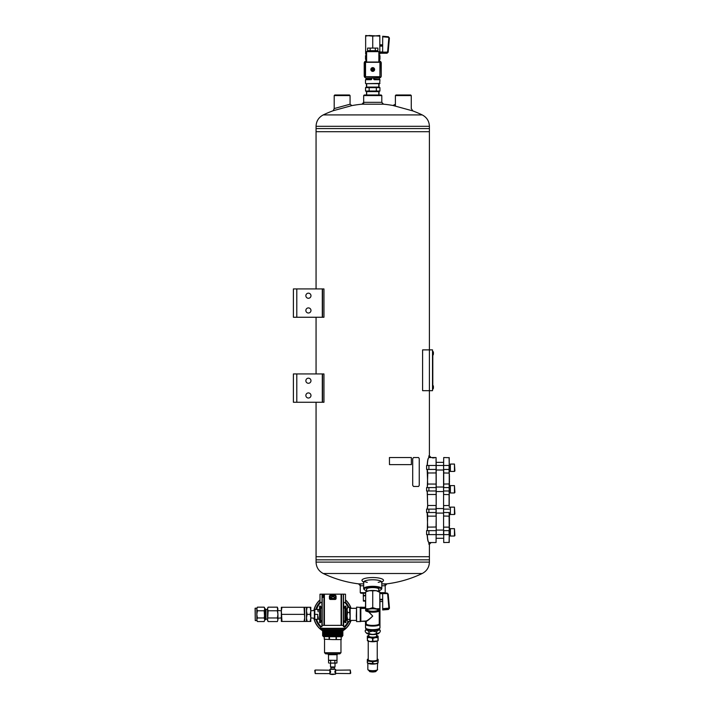 <?xml version="1.0" encoding="UTF-8"?>
<svg xmlns="http://www.w3.org/2000/svg" width="710" height="710" viewBox="0 0 710 710"><rect width="100%" height="100%" fill="white"/><g stroke="black" fill="none" stroke-linecap="round" stroke-linejoin="round"><path stroke-width="1.06" d="M429.399 126.309C429.195 121.135 426.799 117.336 422.219 114.913L323.245 114.913C318.666 117.336 316.269 121.135 316.065 126.309L429.399 126.309L429.399 128.581L316.065 128.581L316.065 131.705L429.399 131.705L316.056 131.705L316.065 288.926M316.065 317.255L316.065 373.93M316.065 402.268L316.065 556.711L429.399 556.711L316.056 556.711L316.065 559.835L372.732 559.835L316.065 559.835L316.065 562.107L429.399 562.107C429.195 567.281 426.799 571.08 422.219 573.503L323.245 573.503A114.638 114.638 0 0 0 360.263 584.055M296.798 288.926L293.399 288.926L293.399 317.255L322.296 317.255L322.296 288.926L296.798 288.926L296.798 317.255M322.296 288.926L323.955 288.926L323.955 317.255L322.296 317.255M305.868 295.724A2.547 2.547 0 0 0 309.693 297.934A2.547 2.547 0 0 0 309.693 293.514A2.547 2.547 0 0 0 305.868 295.724M305.868 310.456A2.547 2.547 0 0 0 309.693 312.666A2.547 2.547 0 0 0 309.693 308.246A2.547 2.547 0 0 0 305.868 310.456M296.798 373.93L293.399 373.93L293.399 402.268L322.296 402.268L322.296 373.93L296.798 373.93L296.798 402.268M322.296 373.93L323.955 373.93L323.955 402.268L322.296 402.268M305.868 380.737A2.547 2.547 0 0 0 309.693 382.938A2.547 2.547 0 0 0 309.693 378.528A2.547 2.547 0 0 0 305.868 380.737M305.868 395.47A2.547 2.547 0 0 0 309.693 397.68A2.547 2.547 0 0 0 309.693 393.26A2.547 2.547 0 0 0 305.868 395.47M363.671 95.566L364.23 94.998L381.234 94.998L381.802 95.566L363.671 95.566L363.671 104.042A114.638 114.638 0 0 0 351.894 105.595L333.256 110.689L334.197 108.559L334.197 95.566L350.065 95.566L350.065 104.21L334.108 108.586M365.65 593.24L360.831 593.24L360.263 592.672L365.65 592.672M385.202 584.17L385.202 592.672L379.814 592.672M381.802 585.759L385.202 585.759L386.897 583.86L381.802 583.86M363.671 583.86L358.568 583.86L360.263 585.759L363.671 585.759M411.312 108.568L412.794 110.911L392.958 105.479A114.638 114.638 0 0 0 381.802 104.042M381.802 102.338L363.671 102.338L361.967 104.184L383.498 104.184L381.802 102.338L381.802 95.566M378.19 582.36A9.07 2.343 180 0 0 381.226 581.304M364.239 581.304A9.07 2.343 180 0 0 367.274 582.36M381.802 582.422L383.169 581.028A10.765 2.787 180 0 0 372.732 577.549A10.765 2.787 180 0 0 362.295 581.028L363.671 582.422M381.518 582.706A9.07 2.343 180 0 0 381.802 582.129A9.07 2.343 180 0 0 372.732 579.777A9.07 2.343 180 0 0 363.671 582.129A9.07 2.343 180 0 0 363.946 582.706M378.776 589.62A6.248 1.615 180 0 0 378.741 588.767A6.248 1.615 180 0 0 372.732 587.596A6.248 1.615 180 0 0 366.733 588.767A6.248 1.615 180 0 0 366.688 589.62M378.776 590.755A8.502 2.201 180 0 0 380.924 589.797A8.502 2.201 180 0 0 372.732 587.01A8.502 2.201 180 0 0 364.541 589.797A8.502 2.201 180 0 0 366.688 590.755M380.924 589.797L381.465 589.291A9.07 2.343 180 0 0 381.802 588.661A9.07 2.343 180 0 0 372.732 586.318A9.07 2.343 180 0 0 363.671 588.661A9.07 2.343 180 0 0 363.999 589.291L364.541 589.797M322.535 402.268L322.535 373.93M322.535 317.255L322.535 288.926M430.562 542.547L428.875 544.25L429.399 544.25L429.399 559.835L372.732 559.835L429.399 559.835L429.399 562.107M350.065 95.566L349.498 94.998L334.765 94.998L334.197 95.566M432.94 385.477L433.127 388.991A4.278 4.278 0 0 0 433.419 388.006L433.419 386.542A4.278 4.278 0 0 0 433.127 385.565M432.514 350.438L432.514 390.109M432.798 388.405L432.798 352.142M432.94 351.477L433.127 354.991A4.278 4.278 0 0 0 433.419 354.006L433.419 352.542A4.278 4.278 0 0 0 433.127 351.565A4.278 4.278 0 0 1 433.419 352.542L433.277 352.71M395.399 95.566L411.267 95.566L410.699 94.998L395.967 94.998L395.399 95.566L395.399 105.985M428.875 544.25L428.875 542.547L436.055 542.547L436.206 527.139L436.055 457.542L429.523 457.542M426.612 509.114L426.612 512.514L428.902 512.514L428.902 509.114L426.612 509.114M430.562 457.542L431.103 457.542L429.399 455.847L428.875 455.847L428.875 457.542L430.562 457.542L428.875 455.847M426.612 465.476L426.612 469.443L428.902 469.443L428.902 465.476L426.612 465.476M426.612 487.575L426.612 490.983L428.902 490.983L428.902 487.575L426.612 487.575M426.612 530.645L426.612 534.612L428.902 534.612L428.902 530.645L426.612 530.645M428.902 530.645L436.206 530.645L436.206 527.139M436.206 530.645L436.055 542.547M449.235 505.6L449.235 457.693L443.714 457.542L443.572 469.443L443.572 465.476L436.206 465.476L436.055 457.542L431.103 457.542M428.902 465.476L436.206 465.476L436.206 469.443L428.902 469.443M436.206 505.6L436.206 469.443M428.716 542.378L428.964 542.547C428.112 542.076 427.562 539.431 427.296 534.612M428.849 542.431C427.997 541.987 427.438 539.378 427.18 534.612M427.18 465.476C427.438 460.71 427.997 458.101 428.849 457.666M427.296 465.476C427.562 460.639 428.112 457.994 428.964 457.542L428.716 457.71M427.18 487.575L427.66 484.042L427.18 469.443M427.18 509.114L427.66 505.582L427.18 490.983M427.18 530.645L427.66 527.113L427.18 512.514M427.296 512.514L427.775 516.143L436.055 516.143L436.055 505.484L427.775 505.484L427.296 509.114M427.66 516.046L427.296 530.645M436.206 516.028L436.055 527.024L427.66 527.113M427.296 490.983L427.66 505.582M427.296 469.443L427.775 473.073L427.296 487.575M432.434 457.879L434.307 457.879L432.434 457.879M449.235 512.514L449.235 542.404L443.714 542.547L443.714 534.612L449.093 534.612L449.093 530.645L443.714 530.645L443.714 542.547M443.572 469.443L443.572 534.612L428.902 534.612M443.714 457.542L443.572 465.476L449.093 465.476L449.093 473.073L443.572 472.958M443.572 487.575L443.572 530.645M449.235 490.983L449.093 487.575L443.714 487.575L443.714 469.443L449.235 469.443M449.519 485.684L449.235 484.974M449.235 484.522L449.235 483.27M449.519 483.27L449.235 481.575M449.519 481.575L449.235 479.871M449.519 479.871L449.235 478.176M449.235 477.715L449.235 476.472M449.235 476.019L449.235 474.768M449.519 474.768L449.235 474.156M449.519 514.413L449.235 515.123M449.235 515.575L449.235 516.818M449.235 517.27L449.235 518.522M449.519 518.522L449.235 520.217M449.519 520.217L449.235 521.921M449.235 522.374L449.235 523.616M449.235 524.078L449.235 525.32M449.235 530.645L449.093 516.143L443.572 516.028M443.572 505.6L449.093 505.484L449.093 494.604L443.572 494.488M449.235 484.069L449.235 472.958M449.093 457.542L449.235 465.476M449.235 534.612L449.093 542.547M443.572 484.069L449.093 483.954L449.235 487.575M443.572 490.983L449.093 490.983L449.235 494.488M443.572 512.514L449.093 512.514L449.235 516.028M449.235 527.796L449.235 528.382M449.519 527.796L449.235 526.11M449.235 473.978L449.235 471.706M449.519 517.27L449.519 516.818M449.519 515.575L449.519 515.123M449.519 524.078L449.519 523.616M449.519 522.374L449.519 521.921M449.235 500.275L449.235 499.822M449.235 501.97L449.235 501.517M449.235 503.674L449.235 503.221M449.235 506.62L449.235 507.073M449.235 504.916L449.235 505.369M449.235 498.118L449.235 498.571M449.235 496.423L449.235 496.876M449.235 493.477L449.235 493.015M449.235 495.172L449.235 494.719M449.519 476.019L449.519 476.472M449.519 477.715L449.519 478.176M449.519 484.522L449.519 484.974M449.519 525.773L449.519 525.32M450.371 471.431L450.371 464.065L454.453 464.065L454.453 471.431L450.371 471.431M454.453 471.431L454.906 470.978L454.453 464.065M450.371 485.684L449.235 485.711M449.403 485.684L450.371 485.711M443.572 487.016L436.206 487.016M450.371 492.962L450.371 485.596L454.453 485.596L454.453 492.962L450.371 492.962M454.453 492.962L454.906 492.509L454.453 485.596M449.812 507.215L449.235 507.242M449.403 507.215L450.371 507.242M443.572 508.546L436.206 508.546M450.371 514.493L450.371 507.126L454.453 507.126L454.453 514.493L450.371 514.493M454.453 514.493L454.906 514.04L454.453 507.126M449.812 528.755L449.235 528.781M449.403 528.746L450.371 528.772M443.572 530.077L436.206 530.077M450.371 536.032L450.371 528.666L454.453 528.666L454.453 536.032L450.371 536.032M454.453 536.032L454.906 535.58L454.453 528.666M432.94 389.071L433.127 388.991A4.278 4.278 0 0 0 433.419 388.006L433.277 386.71M316.065 126.309L316.065 128.581L429.399 128.581L429.399 349.879L432.514 349.879L432.514 390.677L429.399 390.677L429.399 349.879L422.601 349.879L422.601 390.677L429.399 390.677L429.399 456.379M363.272 593.24L363.378 601.104L365.65 601.104M363.378 595.344L365.65 595.344M363.378 596.107L365.65 595.504M365.65 600.935L363.378 600.332M389.408 608.292L388.379 609.491L382.699 609.961L382.654 593.631L379.814 593.631M382.654 600.802L382.699 601.982M379.814 593.036L387.048 593.036L382.654 593.134L382.654 593.631M379.814 592.3L376.273 590.72A7.082 1.837 180 0 1 379.007 591.457L379.814 591.856L379.814 608.701L376.273 608.781L372.732 607.636L369.191 608.781L365.65 608.701L365.65 610.369A7.082 1.837 -0 0 1 369.191 608.781A7.082 1.837 -0 0 1 376.273 608.781A7.082 1.837 -0 0 1 379.814 610.369L379.814 610.369A7.082 1.837 -0 0 1 379.007 611.221A7.082 1.837 -0 0 1 376.273 611.958A7.082 1.837 -0 0 1 369.191 611.958A7.082 1.837 -0 0 1 366.458 611.221A7.082 1.837 -0 0 1 365.65 610.369M372.732 590.8L369.191 590.72A7.082 1.837 180 0 1 376.273 590.72L372.732 590.8L372.732 607.636M379.814 608.701L379.814 610.369M365.65 592.3L366.458 591.457A7.082 1.837 180 0 1 369.191 590.72L365.65 591.856L365.65 608.701M378.758 610.369A6.026 1.562 -0 0 1 371.916 611.913A6.026 1.562 -0 0 1 366.928 609.952A6.026 1.562 -0 0 1 372.732 608.807A6.026 1.562 -0 0 1 378.536 609.952A6.026 1.562 -0 0 1 378.758 610.369M366.688 588.803L366.688 591.35M378.173 609.695A5.458 1.411 -0 0 1 378.19 609.819A5.458 1.411 -0 0 1 372.732 611.23A5.458 1.411 -0 0 1 367.274 609.819A5.458 1.411 -0 0 1 367.301 609.695M388.21 594.208L387.074 593.587L388.21 594.208L389.417 607.733L388.379 608.843L388.84 607.582L389.408 607.733M379.53 610.964L379.255 624.019L379.806 624.596L379.903 623.895L379.806 604.893M365.845 621.853L365.659 624.596L365.934 621.223L360.831 621.312L365.277 621.312L365.845 621.853L365.277 621.312M360.396 607.183L365.561 607.396L365.277 608L360.263 607.911L360.547 621.303L366.014 621.019M366.032 621.019C367.114 620.815 369.342 619.173 372.732 616.085L368.534 611.842M379.255 611.097L379.255 624.019A6.656 1.722 180 0 1 372.732 625.395A6.656 1.722 180 0 1 366.218 624.019L366.218 621.277C367.141 621.197 369.315 619.466 372.732 616.085L368.898 611.905M360.263 607.911L360.263 621.587L360.831 621.312M365.561 606.935L365.277 607.662L360.831 607.662M356.296 616.165L356.58 621.587L356.58 607.139L356.296 616.165M360.547 608.168L365.65 608.088M365.65 607.441L365.561 605.284M349.631 612.499L350.11 615.978L349.631 621.312L350.163 620.478L350.163 608.248L349.631 607.414L349.631 612.499L347.598 612.499L347.039 615.978L347.172 607.911M347.039 620.38L347.039 615.978L347.598 619.448L347.039 620.38L347.598 621.312L347.172 620.815M347.039 608.346L347.598 607.414L347.039 609.961L347.598 612.499M349.631 619.448L347.598 619.448M349.631 621.312L347.598 621.312M349.631 607.414L347.598 607.414M343.498 602.462L345.504 602.462L345.504 594.199L343.489 594.163L343.516 625.359L322.003 625.386L343.392 625.324L343.498 626.744L344.936 626.77L344.882 628.332L320.618 628.332L320.565 626.77L321.222 626.744A16.916 16.916 0 0 1 316.58 619.333M321.914 626.744L322.029 594.163L319.997 594.199L319.997 602.462L322.003 602.462M322.003 607.014L321.843 602.462M321.843 626.744L321.994 621.712L320.565 621.676L320.565 622.661L319.571 622.661L319.571 606.118L320.565 606.118L320.565 607.05L322.003 607.05M343.498 607.023L344.936 606.943M343.658 626.744L343.658 621.791L344.936 621.791M343.498 607.05L344.936 607.05L344.936 606.145L345.93 606.145L345.93 622.608L344.936 622.608L344.936 621.924L345.93 621.924M343.498 608.071L344.936 608.071L344.936 621.924M330.336 595.761L335.164 595.761M343.533 624.312L343.587 626.744M343.8 628.669L343.8 629.805L321.701 629.805L321.701 628.669L343.8 628.669L321.87 628.528L343.587 628.385M343.533 626.744L343.587 624.321M343.658 606.943L343.658 602.462M343.445 594.226C346.178 594.19 346.178 594.19 343.445 594.226M322.056 594.226C319.322 594.19 319.322 594.19 322.056 594.226M330.327 597.9L330.496 597.225L333.398 596.755L335.067 597.492L333.398 598.53L330.327 597.9M344.936 606.145L345.93 606.145M321.843 606.943L320.565 606.943M322.003 608.071L320.565 608.071L320.565 620.655L321.994 620.655M321.843 621.791L320.565 621.791M321.994 626.744L321.222 626.744M341.111 628.501L320.76 628.474L341.111 628.501M330.762 595.859L335.093 595.752A0.497 0.497 0 0 1 335.582 596.249L335.582 598.459A0.497 0.497 0 0 1 335.093 598.947L330.407 598.947A0.497 0.497 0 0 1 329.919 598.459L329.919 596.249A0.497 0.497 0 0 1 330.407 595.752L330.762 596.001M343.489 594.163L322.029 594.163M330.407 599.444A0.985 0.985 0 0 1 329.422 598.459L329.422 596.249A0.985 0.985 0 0 1 330.407 595.264L335.093 595.264A0.985 0.985 0 0 1 336.078 596.249L336.078 598.459A0.985 0.985 0 0 1 335.093 599.444L330.407 599.444L330.407 598.947M323.884 597.323L322.26 597.385L323.094 595.104L323.884 597.323L322.26 597.385M322.571 596.995L323.094 595.104M323.068 595.575L323.565 596.995M335.582 669.947L335.582 669.326L329.919 669.326L329.946 670.036M335.582 674.118L329.919 674.118A10.765 10.765 0 0 0 332.75 674.5L335.582 674.118L335.555 673.568M330.532 671.234L329.875 671.296L330.532 671.234M315.213 670.027L314.761 670.48L315.213 673.577L315.213 670.027L330.026 670.196M330.345 670.71L329.875 670.79L330.345 670.71M330.416 670.879L329.875 670.95L330.416 670.879M330.416 671.039L329.875 671.039L330.381 670.95M330.478 671.048L329.875 671.048M330.505 671.394L329.875 671.42L330.487 671.296M330.576 671.42L329.875 671.42M330.532 671.571L329.875 671.607L330.523 671.474M330.594 671.607L329.875 671.607M330.541 671.758L329.875 671.758L330.541 671.66M330.603 671.802L329.875 671.802M330.594 671.997L329.875 672.033L330.541 671.846M330.523 672.13L329.875 672.13L330.532 672.033M330.576 672.184L329.875 672.184M329.875 672.379L330.505 672.219M330.478 672.556L329.875 672.565L330.461 672.397M330.381 672.654L329.875 672.654L330.416 672.565M330.327 672.814L329.875 672.894L330.327 672.814M329.946 673.568L329.919 674.118M335.014 672.308L335.626 672.379M335.475 673.408L350.287 673.577L350.287 670.027L335.626 670.196M335.111 672.654L335.626 672.485L335.084 672.565M334.925 672.184L335.626 672.219L334.925 672.184L335.022 671.048L335.626 671.119L335.058 671.119M335.084 670.879L335.626 670.95L335.084 670.879M335.173 670.79L335.626 670.71L335.173 670.79M335.014 671.296L335.626 671.296L335.031 671.207M334.978 671.474L335.626 671.474L334.996 671.394M334.96 671.66L335.626 671.66L334.969 671.571M334.96 671.846L335.626 671.846L334.96 671.758M334.969 672.033L335.626 671.944L334.96 671.944M335.626 672.184L334.978 672.13M332.608 660.38L329.671 660.38M335.83 660.38L332.892 660.38M329.529 663.122L336.957 662.98L336.957 660.531L335.972 660.38M329.529 660.38L328.544 660.531L329.529 660.38M324.248 639.222L332.75 639.577L324.248 639.222L324.248 636.746L324.399 639.222M332.75 639.577L338.759 639.577L332.75 639.577M338.759 639.577L341.253 639.577L341.102 636.746L341.253 639.222M329.085 636.746L329.085 639.222M336.061 639.222L336.061 636.746L329.44 636.746L329.44 639.222M336.416 636.746L336.416 639.222M336.859 660.38L328.499 660.238L336.859 660.38M328.499 654.709L337.002 654.709L337.853 653.866L327.647 653.866L328.499 654.709L328.499 660.238M339.833 653.866L325.668 653.866L324.532 652.73L340.969 652.73L339.833 653.866M342.105 636.746L323.254 636.604L342.105 636.746M342.238 636.604L342.238 636.098L323.254 636.098L323.254 636.604M342.238 636.098L323.254 636.098M342.442 635.326L323.059 635.13L342.442 635.13L342.912 635.601L322.589 635.707M342.442 635.13L323.059 635.13M342.442 634.474L323.059 634.278L342.442 634.278L342.912 634.749L322.589 634.855M342.442 634.278L323.059 634.278M342.442 633.631L323.059 633.427L342.442 633.427L342.912 633.897L322.589 634.012M342.442 633.427L323.059 633.427M342.442 632.779L323.059 632.583L342.442 632.583L342.912 633.045L322.589 633.16M342.442 632.583L323.059 632.583M342.442 631.927L323.059 631.731L342.442 631.731L342.912 632.202L322.589 632.308M342.442 631.731L323.059 631.731M342.442 631.075L323.059 630.879L342.442 630.879L342.912 631.35L322.589 631.456M342.442 630.879L323.059 630.879M342.238 630.116L323.254 630.09L342.912 630.498L322.589 630.613M343.8 629.805L321.701 629.805M330.647 662.98L330.647 660.531M328.544 662.98L328.544 660.531L329.103 660.38M334.854 662.98L334.854 660.531M336.957 662.98L335.972 663.122L336.957 662.98M331.055 669.042L334.445 669.042L334.445 667.515L331.055 667.515L330.771 669.326M334.445 667.515L335.014 666.938L330.487 666.938L331.055 667.515M332.608 663.122L329.671 663.122M335.83 663.122L332.892 663.122M330.443 672.485L329.875 672.565M330.541 671.944L329.875 672.033M330.461 671.207L329.875 671.207M350.287 673.577L350.74 673.124L350.287 670.027M315.213 673.577L329.875 673.612M335.626 671.039L335.022 671.048M335.626 671.234L334.969 671.234M335.626 671.42L334.925 671.42M335.626 671.607L334.898 671.607M335.626 671.802L334.889 671.802M335.626 671.997L334.898 671.997M335.626 672.556L335.022 672.556M277.379 621.561L277.938 619.759L277.379 621.561L268.123 621.561L267.563 619.759L268.123 621.561L267.563 620.593L268.123 610.769L277.379 610.769L277.938 608.967L277.379 607.165L268.123 607.165L267.563 608.967L268.123 610.769M277.379 617.966L277.938 614.363L277.938 619.759L277.379 617.966L268.123 617.966M277.938 608.967L277.379 607.165L277.938 614.363L277.379 610.769M268.123 607.165L267.563 608.133L267.563 619.759M257.384 617.966L256.825 619.759L256.825 614.363L257.384 617.966L264.182 617.966L264.741 614.363L264.741 608.133L264.182 607.165L264.741 608.967L264.182 610.769L257.384 610.769L256.825 608.967L256.825 614.363L257.384 610.769M264.182 607.165L257.384 607.165L256.825 608.967L257.384 607.165M264.182 617.966L264.741 619.759L264.182 610.769M256.825 619.759L257.384 621.561L256.825 619.759L257.384 621.561L264.182 621.561L264.741 619.759L264.182 621.561L264.741 619.759L265.62 619.732L265.62 608.994L264.741 608.994M255.245 608.133L255.245 620.593L255.094 608.275L256.825 608.133M267.563 609.571L265.957 609.571L265.957 619.155L267.563 619.155M345.504 602.186A17.635 17.635 0 0 1 348.956 607.414M348.956 621.312A17.635 17.635 0 0 1 344.927 627.116M320.574 627.116A17.635 17.635 0 0 1 315.835 619.333M315.835 609.402A17.635 17.635 0 0 1 319.997 602.186M342.912 630.587A19.143 19.143 0 0 0 350.917 620.407M350.917 608.319A19.143 19.143 0 0 0 345.504 600.083M319.997 600.083A19.143 19.143 0 0 0 314.006 610.485M314.006 618.241A19.143 19.143 0 0 0 322.589 630.587M342.415 631.057A19.285 19.285 0 0 0 351.068 620.407M351.068 608.319A19.285 19.285 0 0 0 345.504 599.888M319.997 599.888A19.285 19.285 0 0 0 313.855 610.485M313.855 618.241A19.285 19.285 0 0 0 323.086 631.057M366.537 628.9L365.251 630.356L365.251 631.722L366.289 632.947L368.996 633.4C371.49 634.66 373.984 634.66 376.477 633.4L379.175 632.947L380.214 631.722L380.214 630.356L378.918 628.909M368.996 633.4L368.996 632.033C367.736 630.205 366.493 629.646 365.251 630.356M376.477 633.4L376.477 632.033L372.732 631.066L368.996 632.033M376.477 632.033C377.711 630.214 378.954 629.655 380.214 630.356M379.175 632.947L378.714 633.382A6.204 1.606 180 0 1 372.732 634.554A6.204 1.606 180 0 1 366.75 633.382A6.204 1.606 180 0 1 366.617 633.222M378.892 628.918A6.204 1.606 180 0 1 372.732 630.728A6.204 1.606 180 0 1 366.582 628.918M378.776 628.971L378.776 629.122A6.044 1.562 180 0 1 372.732 630.693A6.044 1.562 180 0 1 366.688 629.122L366.688 628.971M376.62 634.199L376.62 636.151A3.887 1.003 0 0 1 372.732 637.154A3.887 1.003 0 0 1 368.845 636.151L368.845 634.199M367.336 640.66L367.949 640.961A5.396 1.393 0 0 0 370.034 641.52A5.396 1.393 0 0 0 375.43 641.52A5.396 1.393 0 0 0 377.516 640.961L370.034 641.52L367.478 640.722L367.336 637.607L370.034 637.633A5.396 1.393 0 0 0 375.43 637.633L372.874 638.441L370.034 637.633A5.396 1.393 0 0 1 367.336 636.426L367.336 637.607M377.241 641.086L377.241 659.741A4.508 1.163 180 0 1 372.732 660.912A4.508 1.163 180 0 1 368.233 659.741L368.233 640.589M377.241 658.978A5.396 1.393 180 0 1 377.516 659.093A5.396 1.393 180 0 1 378.128 659.741A5.396 1.393 180 0 1 375.43 660.957A5.396 1.393 180 0 1 370.034 660.957A5.396 1.393 180 0 1 367.336 659.741A5.396 1.393 180 0 1 367.949 659.093A5.396 1.393 180 0 1 368.233 658.978M378.128 662.563L377.516 663.211A5.396 1.393 0 0 1 375.43 663.77A5.396 1.393 0 0 1 370.034 663.77A5.396 1.393 0 0 1 367.949 663.211L375.43 663.77L377.986 662.971L377.986 660.992L372.874 661.755L367.478 660.992L367.478 659.333M377.986 660.992L377.986 659.333M367.336 662.909L367.336 660.93M367.336 661.374L367.336 659.404L367.949 659.093M378.128 661.374L378.128 659.741M377.986 662.971L378.128 660.93M367.478 636.018L367.336 636.426A5.396 1.393 0 0 1 367.949 635.778L367.336 636.08L367.336 639.124M377.986 640.722L377.986 637.678L375.43 637.633A5.396 1.393 0 0 0 378.128 636.426L378.128 640.651M378.128 639.124L378.128 636.426A5.396 1.393 0 0 0 377.516 635.778A5.396 1.393 0 0 0 376.62 635.459M377.516 635.778L377.986 636.018M368.845 635.459A5.396 1.393 0 0 0 367.949 635.778M377.534 669.663A4.801 1.242 180 0 1 377.365 669.956L377.622 662.838M366.44 87.561L366.44 83.665M379.033 87.561L379.033 83.665M379.033 93.977L379.033 91.554M366.688 94.501L366.44 91.554M378.776 93.56A6.275 1.624 0 0 1 379.007 93.986A6.275 1.624 0 0 1 378.776 94.421M366.688 94.421A6.275 1.624 0 0 1 366.688 93.56M372.945 68.08L373.398 69.287L372.945 70.92A1.438 1.438 0 0 1 371.294 69.5A1.438 1.438 0 0 1 372.945 68.08A1.438 1.438 0 0 1 372.945 70.92M372.519 70.92L372.067 69.713L372.519 68.08M364.212 75.926L364.212 63.075M366.307 60.98L366.369 60.98A2.157 2.157 0 0 0 364.212 63.137L364.212 75.864A2.157 2.157 0 0 0 366.369 78.02L379.096 78.02A2.157 2.157 0 0 0 381.261 75.864L381.261 63.137A2.157 2.157 0 0 0 379.096 60.98L379.158 60.98M381.261 63.083L381.261 75.917M379.158 78.02L366.307 78.02M365.535 62.018L380.214 62.303L379.93 76.982L365.251 76.698L365.251 62.303L379.93 62.303L379.93 76.698L365.535 76.698L365.535 62.018L378.865 62.018L378.865 51.653L366.608 51.653L366.608 62.018M372.732 67.627A1.873 1.873 0 0 1 374.356 70.441A1.873 1.873 0 0 1 371.117 70.441A1.873 1.873 0 0 1 372.732 67.627M378.865 51.653L366.75 51.51L368.863 51.51L368.863 50.685M376.602 50.685L376.602 51.51M375.315 50.685L375.315 48.085L377.897 48.085L377.897 50.685L367.576 50.685L367.576 48.085L370.15 48.085L370.15 50.685M375.315 48.085L370.15 48.085M304.049 607.281L281.968 607.281L281.337 610.822L281.968 621.445L304.049 621.445L304.688 617.904L304.049 607.281L304.688 607.281L304.688 621.445L304.049 621.445M281.968 614.363L304.049 614.363M307.119 614.363L306.48 617.904L306.48 607.281L307.119 607.281L306.48 610.822L307.119 614.363L310.172 614.363L310.802 617.904L310.172 621.445L310.802 621.445L310.802 610.822L310.172 614.363M307.119 621.445L306.48 621.445L306.48 617.904L307.119 621.445L310.172 621.445M281.968 621.445L281.337 621.445L281.337 617.904L277.938 618.241M281.968 607.281L281.337 607.281L281.337 610.822L277.938 610.485M307.119 607.281L310.802 607.281L310.802 610.822L314.202 610.485M310.172 607.281L310.802 610.822M281.337 617.904L281.337 610.822M314.202 618.241L310.802 617.904M413.495 486.448L412.696 485.312L413.504 486.448L418.598 486.448L419.255 485.312L419.255 458.678L418.598 457.542L413.504 457.542L412.705 458.678L413.504 457.542M412.705 485.312L412.705 458.678L412.705 485.312M317.716 609.402L318.16 611.878L318.16 609.402L314.805 609.402L314.805 614.363L317.716 614.363L317.716 619.333L317.716 614.363M314.805 614.363L314.805 619.333L317.716 619.333M314.361 619.333L314.361 609.402M319.571 619.147L318.16 619.173L318.16 616.848M318.16 611.878L318.16 609.553L319.571 609.579M389.479 457.542L411.374 457.542L411.374 464.624L389.479 464.624L389.435 457.542L389.479 464.624M365.535 91.04L366.52 91.599L378.954 91.599L379.93 91.04L379.93 87.632L378.954 87.073L366.52 87.073L365.535 87.632L369.138 87.632L369.138 91.04L365.535 91.04L365.535 87.632M379.93 91.04L369.138 91.04M376.336 91.04L376.336 87.632L369.138 87.632M376.336 87.632L379.93 87.632M379.814 53.241L387.039 53.241L387.074 52.682L382.654 52.682L382.654 46.097L379.814 46.097M382.699 36.254L388.379 36.751L382.699 36.254L382.654 46.097M388.299 50.685L389.408 37.985L388.166 52.203L388.21 51.653L387.074 52.682L387.074 52.132L382.654 52.132M372.732 48.085L372.732 36.13L379.814 35.5L379.814 54.2L378.865 54.2M366.608 54.2L365.65 54.2L365.65 36.13L369.191 35.5L379.814 36.13M365.65 53.569L366.608 53.853M365.65 36.13L365.65 35.5L372.732 36.13M389.408 37.985L388.379 36.751L389.408 37.985L388.84 37.896L387.651 51.564L388.21 51.653M378.865 59.303L379.957 59.303L379.957 55.62L378.865 55.62M379.957 83.381L365.792 83.665L379.673 83.665L379.957 79.697L374.205 79.697L373.868 78.02L373.62 79.138L374.205 79.697M371.845 79.138L371.321 79.422L371.596 78.02L371.259 79.697L371.845 78.02M379.957 55.62L378.865 55.336M366.608 55.336L365.508 55.62L366.608 55.62M373.868 79.138L379.673 79.422L374.152 79.422L374.09 78.02M378.865 59.587L379.673 59.587L378.865 59.587M371.507 79.343L365.508 79.697L371.259 79.697M366.608 59.587L365.792 59.587L366.608 59.587M436.206 490.983L428.902 490.983M436.206 487.575L428.902 487.575M436.206 512.514L428.902 512.514M436.206 509.114L428.902 509.114M427.66 494.515L436.206 494.488M427.66 472.975L436.206 472.958M427.66 484.042L436.206 484.069M449.235 509.114L443.572 509.114M449.235 527.139L443.572 527.139M382.654 599.32L379.814 599.32M382.654 599.87L379.814 599.87M382.699 608.665L388.326 608.186M387.651 594.146L388.84 607.582M387.074 593.587L382.654 593.587M382.699 609.961L388.379 609.491L388.379 608.843L382.699 609.331M382.654 593.232L379.814 593.232M379.806 624.596A7.224 1.873 180 0 1 372.732 626.087A7.224 1.873 180 0 1 365.659 624.596M365.925 628.403A6.94 1.793 0 0 0 372.732 629.841C362.393 629.096 366.804 627.862 365.508 627.773A7.224 1.873 0 0 0 372.732 629.646A7.224 1.873 0 0 0 379.957 627.773L379.957 601.53M365.561 623.895L365.561 621.383M365.65 601.326A7.224 1.873 180 0 1 365.535 601.104L365.508 607.112M356.58 621.587L360.263 621.587L360.831 621.019L360.831 608.417L365.65 608.417M379.957 627.773C379.468 627.684 381.74 629.397 372.732 629.85A6.94 1.793 0 0 0 379.539 628.403M360.831 621.525L360.369 621.561M365.277 607.21L360.547 607.432M360.547 607.423L356.58 607.139M379.619 610.911L379.903 623.895M379.53 624.312A6.94 1.793 180 0 1 372.732 625.741A6.94 1.793 180 0 1 365.934 624.312M343.498 620.993L344.936 620.993M343.498 621.667L344.936 621.667M344.936 608.843L345.93 608.843M344.936 609.038L345.93 609.038M320.565 606.198L319.571 606.198M320.565 608.843L319.571 608.843M320.565 619.883L319.571 619.883M320.565 622.581L319.571 622.581M320.565 609.038L319.571 609.038M320.565 619.688L319.571 619.688M343.392 625.324L343.392 594.163M322.109 625.324L322.109 594.163M343.312 625.324L343.312 594.163M341.537 625.306L341.537 594.163M341.093 625.306L341.093 594.163M324.408 625.306L324.408 594.163M323.964 625.306L323.964 594.163M322.189 625.324L322.189 594.163M330.762 595.912L334.73 595.912M329.919 598.459L329.422 598.459M329.919 596.249L329.422 596.249M330.407 595.752L330.407 595.264M335.093 595.752L335.093 595.264M335.582 596.249L336.078 596.249M335.582 598.459L336.078 598.459M335.093 598.947L335.093 599.444M344.767 602.462A16.916 16.916 0 0 1 348.166 607.414M348.166 621.312A16.916 16.916 0 0 1 344.27 626.744M316.58 609.402A16.916 16.916 0 0 1 320.734 602.462M370.096 641.529A4.508 1.163 0 0 0 375.377 641.529M367.478 662.971L367.478 660.992M372.59 663.735L372.59 661.755M372.874 663.735L372.874 661.755M372.59 641.485L372.59 638.441M367.478 640.722L367.478 637.678M372.874 641.485L372.874 638.441M368.845 636.036A4.171 1.083 0 0 0 368.561 636.426A4.171 1.083 0 0 0 373.504 637.482A4.171 1.083 0 0 0 376.62 636.036M370.318 671.678A3.071 0.799 0 0 0 375.146 671.678M377.622 669.432A4.89 1.269 180 0 1 372.732 670.693A4.89 1.269 180 0 1 367.842 669.432L369.582 671.332A3.275 0.843 0 0 0 372.732 671.953A3.275 0.843 0 0 0 375.883 671.332L377.365 669.956A4.801 1.242 180 0 1 372.732 670.861A4.801 1.242 180 0 1 368.108 669.956A4.801 1.242 180 0 1 367.931 669.663M377.214 663.344A4.89 1.269 180 0 1 372.732 664.098A4.89 1.269 180 0 1 368.25 663.344M382.654 51.99L379.814 51.99M382.654 45.609L379.814 45.609M382.699 36.787L388.326 37.284L382.699 36.787M387.074 52.132L387.651 51.564M388.84 37.896L388.379 36.751M382.654 52.478L379.814 52.478M373.62 79.138L373.62 78.02M365.508 55.62L365.508 59.303L366.608 59.303M378.865 59.871L379.957 59.303M366.076 60.998L366.076 59.871L366.608 59.871M371.374 78.02L371.374 79.138L366.076 79.138L366.076 78.002M316.056 556.711L316.056 402.268M316.056 373.93L316.056 317.255M316.056 288.926L316.056 131.705M363.671 102.338L363.671 99.755M422.219 114.913A114.638 114.638 0 0 0 411.836 110.556M333.629 110.556A114.638 114.638 0 0 0 323.245 114.913M360.263 584.17L360.263 592.672M384.066 584.17A114.638 114.638 0 0 0 422.219 573.503M316.065 562.107C316.269 567.281 318.666 571.08 323.245 573.503M392.958 105.479L395.426 104.219M351.894 105.595L350.083 104.21M363.671 582.129L363.671 588.661M381.802 582.129L381.802 588.661M433.277 387.846L433.419 386.568M433.419 353.988L433.419 352.568L433.277 353.846M411.267 95.566L411.267 108.55M429.399 544.25L431.103 542.547M436.206 462.361L443.572 462.361M436.206 538.295L443.572 538.295M450.371 471.342L449.235 471.342L450.371 471.342M443.572 470.011L436.206 470.011M450.371 492.873L449.235 492.873L450.371 492.873M443.572 491.542L436.206 491.542M450.371 514.413L449.235 514.413M443.572 513.082L436.206 513.082M450.371 535.943L449.235 535.943M382.654 601.53L379.814 601.53M366.458 611.221L365.65 610.822M379.007 611.221L379.814 610.822M378.776 588.803L378.776 591.35M389.417 608.39L389.417 607.742M387.048 593.036L388.201 594.092L389.408 607.645M388.379 609.491L389.408 608.381M365.508 627.773L365.508 621.614M356.296 608.319L350.163 608.319M356.296 620.407L350.163 620.407M345.93 619.218L347.039 619.218M345.93 609.508L347.039 609.508M336.398 660.38L336.957 660.531M337.002 654.709L337.002 660.238M324.532 639.577L324.532 652.73M340.969 639.577L340.969 652.73M323.059 635.326L322.589 635.601M323.059 634.474L322.589 634.749M323.059 633.631L322.589 633.897M323.059 632.779L322.589 633.045M323.059 631.927L322.589 632.202M323.059 631.075L322.589 631.35M323.254 630.116L322.589 630.498M330.487 663.122L330.487 666.938M335.014 663.122L335.014 666.938M255.245 620.593L256.825 620.593M265.957 609.571L265.62 608.994M265.957 619.155L265.62 619.732M366.75 633.382L366.289 632.947M377.516 659.093L378.128 659.404M367.842 669.432L367.842 663.158M369.582 671.332C368.792 672.086 376.611 672.086 375.883 671.332M306.48 607.281L304.688 607.281M306.48 621.445L304.688 621.445M366.688 83.665L366.688 87.073M378.776 83.665L378.776 87.073M366.688 91.599L366.688 94.998M378.776 91.599L378.776 94.998M382.654 44.845L379.814 44.845M387.039 53.241L388.166 52.203M365.508 83.381L365.508 79.697M379.389 79.138L379.389 78.002M379.389 60.998L379.389 59.871M365.508 59.303L366.076 59.871"/></g></svg>
